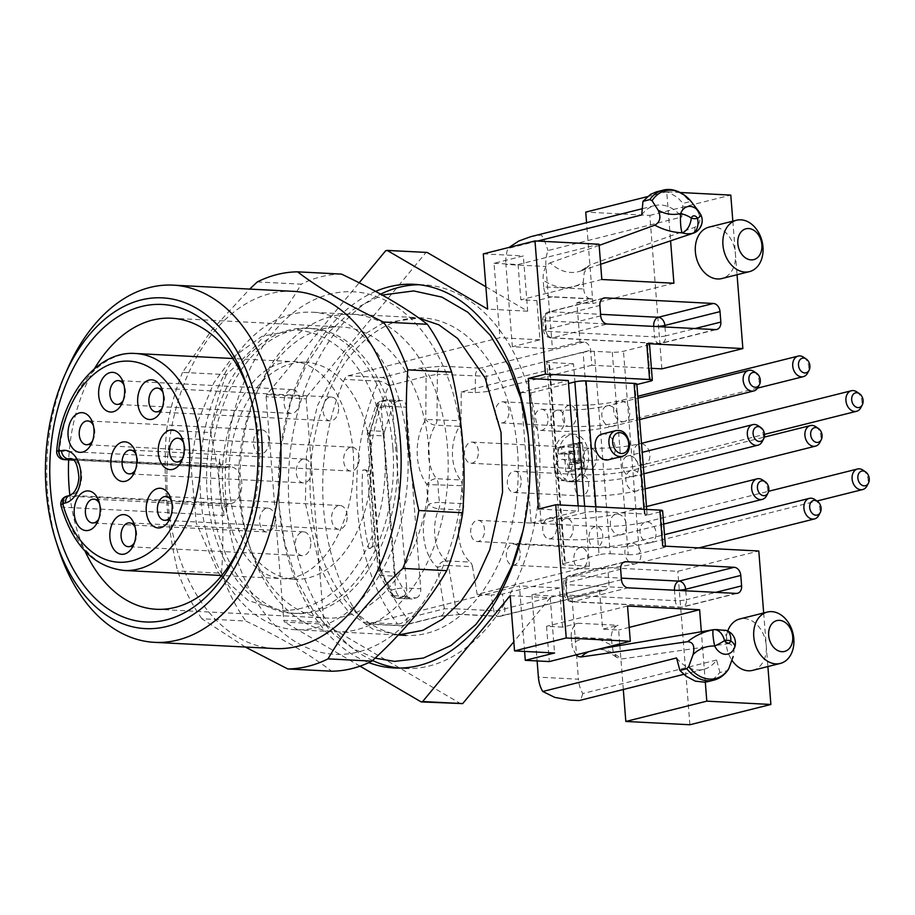 <?xml version="1.0" encoding="UTF-8"?>
<svg xmlns="http://www.w3.org/2000/svg" width="915" height="915" viewBox="0 0 915 915"><rect width="100%" height="100%" fill="white"/><g stroke="black" fill="none" stroke-linecap="round" stroke-linejoin="round"><path stroke-width="0.69" stroke-dasharray="4.58 3.43" d="M578.154 505.904L578.566 511.13L538.523 509.072M485.876 286.761L527.681 311.192L523.334 255.948L494.043 263.291L499.91 337.738L348.123 375.768A7.949 5.193 -87 0 0 344.463 379.37L378.501 381.132A185.471 121.249 -87 0 0 397.625 624.019L363.587 622.257A185.471 121.249 93 0 1 344.463 379.37M510.193 595.676L550.235 597.747L554.582 652.99M550.235 597.747L513.818 641.781M524.592 651.446L519.434 585.886L367.658 623.916L401.696 625.677L439.028 616.321L461.469 614.331L499.51 616.298L603.534 590.232L599.519 590.026L571.955 596.935L578.429 679.216L538.386 677.146M370.678 453.074A108.633 71.015 93 0 1 294.424 579.264A108.633 71.015 93 0 1 229.105 467.108A108.633 71.015 93 0 1 305.633 362.283A108.633 71.015 93 0 1 370.678 453.074M61.053 506.018A7.949 2.688 164.8 0 0 63.901 507.253L224.083 515.522A108.633 71.015 93 0 1 219.646 459.158L56.707 450.923M698.877 211.594A15.2 11.277 -104.1 0 1 700.764 214.67C701.187 216.821 700.33 216.009 698.202 212.246L692.117 202.753L689.864 201.677L683.025 203.393L681.744 217.027L547.948 250.55A26.501 17.316 93 0 0 545.946 266.505L552.431 348.775L512.377 346.716L505.904 264.435L545.946 266.505M698.202 212.246C701.279 219.234 700.169 224.221 694.862 227.229L590.164 264.881L587.75 266.459L584.193 272.864L583.21 282.232A57.862 42.925 -104.1 0 1 543.167 280.162C542.721 271.812 545.043 266.025 550.121 262.822A44.629 33.112 75.9 0 0 580.053 271.195A44.629 33.112 75.9 0 0 590.164 264.881M583.736 288.991A11.918 7.8 -87 0 0 590.884 298.953A11.918 7.8 -87 0 0 592.417 298.805L552.374 296.735A11.918 7.8 93 0 1 550.83 296.895A11.918 7.8 93 0 1 543.693 286.921L583.736 288.991L583.21 282.232M651.411 368.322L591.811 365.245L590.621 350.228A7.949 5.902 75.9 0 0 583.999 342.084L579.996 341.867L576.908 302.693L592.417 298.805M579.996 341.867L552.431 348.775M599.153 245.426L550.121 262.822M537.54 241.057L507.905 248.491A26.501 17.316 -87 0 0 505.904 264.435M552.374 296.735L536.865 300.623L539.953 339.808L512.377 346.716M543.693 286.921L543.167 280.162M530.952 236.619L541.108 235.029C542.972 236.608 545.249 241.777 547.948 250.55M576.908 302.693L592.931 303.517L586.572 222.688M661.888 368.859L649.81 215.402L585.737 212.097M735.431 643.199A13.245 12.89 2.4 0 0 723.525 630.229C725.561 632.711 726.933 637.229 727.654 643.771L621.182 659.029A44.629 33.112 75.9 0 0 594.99 649.719A44.629 33.112 75.9 0 0 588.551 651.743M727.654 643.771L730.056 643.931L733.018 646.402L734.024 650.588L733.578 654.865M728.786 668.659L726.785 670.798L719.945 672.514L713.311 679.205L707.512 681.709M676.562 657.965A37.092 27.519 75.9 0 0 703.589 669.38A37.092 27.519 75.9 0 0 716.605 660.024L719.945 672.514M716.605 660.024L582.821 693.559A26.501 17.316 93 0 1 578.429 679.216M599.519 590.026L602.608 629.2L618.117 625.311A11.918 7.8 -87 0 0 611.289 639.013L613.199 652.086L616.493 657.302L621.182 659.029M576.073 654.865L572.481 647.889L571.772 643.702A57.862 42.925 -104.1 0 1 611.815 645.773M611.289 639.013L571.246 636.943L571.772 643.702M571.246 636.943A11.918 7.8 93 0 1 578.074 623.252L618.117 625.311M571.955 596.935L531.912 594.864L559.477 587.956L562.565 627.13L578.074 623.252M531.912 594.864L537.116 660.939M582.821 693.559L581.059 698.763L579.252 700.535M619.718 643.931L618.632 630.035L602.608 629.2M603.534 590.232A7.949 5.902 75.9 0 0 604.849 590.106A7.949 5.902 75.9 0 0 608.921 582.706L607.732 567.677L677.821 571.303L758.798 551.002M689.899 724.76L677.821 571.303M623.309 689.498L619.844 645.51M608.921 582.706L504.897 608.772A7.949 1.944 -9.6 0 1 493.848 610.763L455.807 608.807L448.476 565.481L472.506 566.728L477.173 594.35L589.443 566.213L573.511 363.781L461.24 391.906L461.011 420.763L425.772 419.47A45.041 29.452 -87 0 0 426.973 484.538A87.44 57.165 -87 0 0 428.529 504.348A45.041 29.452 -87 0 0 437.427 567.483L444.416 608.795A7.949 5.902 -104.1 0 1 440.424 616.172M472.506 566.728A7.949 5.193 -87 0 0 470.184 562.085L446.154 560.838A7.949 5.353 130.9 0 0 437.427 567.483A7.949 1.944 170.4 0 1 448.476 565.481A7.949 5.193 -87 0 0 446.154 560.838A37.092 24.247 93 0 1 438.834 508.843A7.949 5.193 -87 0 0 439.6 502.472A7.949 1.853 171 0 0 428.529 504.348A7.949 2.997 -156.4 0 0 438.834 508.843L462.864 510.09A37.092 24.247 -87 0 0 470.184 562.085M462.864 510.09A7.949 5.193 -87 0 0 463.631 503.707L439.6 502.472A79.491 51.961 93 0 1 438.182 484.458A7.949 5.193 -87 0 0 436.466 478.705A7.949 4.781 142.5 0 0 426.973 484.538L462.212 485.705A79.491 51.961 -87 0 0 463.631 503.707M462.212 485.705A7.949 5.193 -87 0 0 460.485 479.952L436.466 478.705A37.092 24.247 93 0 1 435.471 425.132A7.949 5.193 -87 0 0 436.993 419.528L437.347 374.281L486.608 376.294L590.621 350.228M369.569 474.393L374.91 542.309L372.908 542.206L367.567 474.29L369.569 474.393A5.296 3.466 -87 0 0 368.505 471.259A177.521 116.056 93 0 1 388.784 385.673L426.115 376.317L425.772 419.47A7.949 3.889 -148 0 0 435.471 425.132L459.502 426.367A37.092 24.247 -87 0 0 460.485 479.952M459.502 426.367A7.949 5.193 -87 0 0 461.011 420.763M508.969 410.629A10.603 6.931 -87 0 0 502.621 401.776A10.603 6.931 -87 0 0 495.164 412.002A10.603 6.931 -87 0 0 501.534 422.936A10.603 6.931 -87 0 0 508.969 410.629M547.982 418.109A10.603 6.931 -87 0 0 541.634 409.245A10.603 6.931 -87 0 0 534.177 419.482A10.603 6.931 -87 0 0 540.548 430.416A10.603 6.931 -87 0 0 547.982 418.109M478.351 450.946A10.603 6.931 -87 0 0 472.003 442.094A10.603 6.931 -87 0 0 464.534 452.319A10.603 6.931 -87 0 0 470.905 463.253A10.603 6.931 -87 0 0 478.351 450.946M521.161 480.112A10.603 6.931 -87 0 0 514.813 471.248A10.603 6.931 -87 0 0 507.356 481.484A10.603 6.931 -87 0 0 513.727 492.419A10.603 6.931 -87 0 0 521.161 480.112M568.547 468.24A10.603 6.931 -87 0 0 562.199 459.376A10.603 6.931 -87 0 0 554.742 469.601A10.603 6.931 -87 0 0 561.112 480.547A10.603 6.931 -87 0 0 568.547 468.24M470.722 532.644A10.603 6.931 93 0 1 478.156 520.338A10.603 6.931 93 0 1 484.527 531.272A10.603 6.931 93 0 1 477.07 541.508A10.603 6.931 93 0 1 470.722 532.644M556.514 526.537A10.603 6.931 -87 0 0 550.167 517.673A10.603 6.931 -87 0 0 542.709 527.898A10.603 6.931 -87 0 0 549.08 538.844A10.603 6.931 -87 0 0 556.514 526.537M520.166 552.9A10.603 6.931 -87 0 0 513.818 544.036A10.603 6.931 -87 0 0 506.361 554.261A10.603 6.931 -87 0 0 512.732 565.207A10.603 6.931 -87 0 0 520.166 552.9M591.811 365.245L486.483 391.643L486.608 376.294A7.949 5.902 75.9 0 0 479.975 368.15L441.934 366.183L419.493 368.173L382.161 377.529L348.123 375.768M539.953 339.808L499.91 337.738M583.999 342.084L479.975 368.15A7.949 5.193 93 0 0 475.388 376.248L475.262 392.638L461.24 391.906M475.262 392.638L486.483 391.643M649.513 344.28A7.949 1.178 -4.5 0 1 647.591 345.207L623.47 351.257A7.949 1.178 -4.5 0 1 612.295 352.241L594.281 351.314A7.949 1.178 175.5 0 0 583.107 352.298L599.039 554.73A7.949 1.178 -4.5 0 1 610.213 553.747L594.281 351.314M589.443 566.213L565.413 564.978A7.949 1.178 -4.5 0 1 562.656 564.303A7.949 1.178 -4.5 0 1 564.578 563.365L548.645 360.933L583.107 352.298M548.645 360.933A7.949 1.178 175.5 0 0 546.724 361.871A7.949 1.178 175.5 0 0 549.48 362.534L565.413 564.978M573.511 363.781L549.48 362.534M559.477 587.956L519.434 585.886M498.961 616.401A7.949 7.949 0 0 0 500.825 616.172A7.949 5.902 -104.1 0 0 504.897 608.772L502.415 594.075L607.732 567.677M502.415 594.075L491.195 595.07L493.848 610.763A7.949 5.193 -87 0 0 498.481 616.401L460.439 614.434A7.949 5.193 -87 0 0 461.469 614.331M477.173 594.35L491.195 595.07M564.578 563.365L599.039 554.73M612.295 352.241L628.228 554.684L610.213 553.747M628.228 554.684A7.949 1.178 175.5 0 0 639.402 553.689L623.47 351.257M636.829 384.083A7.949 1.178 -4.5 0 1 634.918 385.009L645.189 515.614L660.699 511.737L663.524 547.65L639.402 553.689M663.524 547.65A7.949 1.178 175.5 0 0 665.445 546.712A7.949 1.178 175.5 0 0 662.689 546.038M732.835 221.156L737.055 274.729M680.188 192.493L666.715 191.795L670.581 240.828M708.953 227.149A26.501 19.661 -104.1 0 1 735.42 253.878A26.501 19.661 -104.1 0 1 721.832 278.549M634.918 385.009L636.863 384.529M647.351 196.656L666.715 191.795M649.81 215.402L730.788 195.112M494.043 263.291L518.073 264.526L520.852 299.8L536.865 300.623M763.682 612.97L767.891 666.543M705.305 682.144L701.348 631.739M752.668 670.363A26.501 19.661 75.9 0 0 766.255 645.693A26.501 19.661 75.9 0 0 739.789 618.963M727.745 631.03A26.501 19.661 75.9 0 0 732 660.356M562.565 627.13L546.541 626.306L549.32 661.568M629.211 627.381L618.632 630.035M627.53 606.016L546.541 626.306M601.83 279.498L520.852 299.8M673.909 283.227L592.931 303.517M518.073 264.526L599.062 244.236M483.292 253.878L523.334 255.948M527.681 311.192L487.638 309.121M520.898 392.409L530.906 392.924L541.188 523.529L531.18 523.014L520.898 392.409L568.284 380.526M530.906 392.924L568.524 383.499M266.711 394.582L266.116 396.733L306.159 398.803L306.754 396.653L266.711 394.582L359.172 282.781M266.116 396.733L283.719 620.336L284.611 622.108L324.665 624.179L323.761 622.406L283.719 620.336M360.007 666.166L284.611 622.108M375.562 291.382A192.093 125.584 -87 0 0 279.224 507.459A192.093 125.584 -87 0 0 368.825 662.62M662.62 510.799A7.949 1.178 -4.5 0 1 660.699 511.737M645.189 515.614A7.949 1.178 175.5 0 0 647.111 514.688A7.949 1.178 175.5 0 0 644.354 514.013L596.306 511.531A7.949 1.178 175.5 0 0 585.131 512.514L584.639 506.247M541.188 523.529L585.131 512.514M531.18 523.014L578.566 511.13M574.826 481.553A23.847 15.589 93 0 1 571.749 481.862A23.847 15.589 93 0 1 557.407 457.248A23.847 15.589 93 0 1 574.208 434.236A23.847 15.589 93 0 1 588.585 456.505A23.847 15.589 93 0 1 574.826 481.553M608.395 459.799A13.245 9.825 75.9 0 0 615.189 447.469A13.245 9.825 75.9 0 0 601.956 434.099M384.609 431.434L392.524 406.363L378.513 405.631L370.586 430.702L384.609 431.434A7.949 5.193 -87 0 0 384.106 435.906L370.095 435.185L380.812 571.44L394.834 572.161L384.106 435.906M394.834 572.161A7.949 5.193 -87 0 0 396.001 576.221L381.99 575.501A7.949 4.198 -29.6 0 1 379.073 574.071A7.949 4.198 -29.6 0 1 379.977 569.839L369.26 433.573A7.949 2.219 -162.5 0 1 367.681 431.491A7.949 2.219 -162.5 0 1 370.586 430.702A7.949 5.193 -87 0 0 370.095 435.185A7.949 1.178 175.5 0 1 367.338 434.511A7.949 1.178 175.5 0 1 369.26 433.573L377.174 408.502A7.949 2.219 -162.5 0 1 375.596 406.42A7.949 2.219 -162.5 0 1 378.513 405.631A7.949 5.193 -87 0 1 382.562 400.976L396.572 401.708L400.667 400.678L386.645 399.958L382.562 400.976A7.949 5.902 -104.1 0 0 381.246 401.102A7.949 7.949 0 0 0 375.596 406.42L367.681 431.491A7.949 7.949 0 0 0 367.338 434.511L378.067 570.766A7.949 1.178 175.5 0 0 380.812 571.44A7.949 5.193 -87 0 0 381.99 575.501L393.473 595.711A7.949 4.198 -29.6 0 1 390.556 594.281A7.949 4.198 -29.6 0 1 391.46 590.049L379.977 569.839A7.949 1.178 175.5 0 0 378.067 570.766A7.949 7.949 0 0 0 379.073 574.071L390.556 594.281A7.949 7.949 0 0 0 397.053 598.296A7.949 5.193 -87 0 0 398.082 598.193L402.165 597.163L416.188 597.895L412.105 598.913L398.082 598.193A7.949 5.902 -104.1 0 1 391.46 590.049L395.543 589.02L381.258 407.484A7.949 5.902 -104.1 0 1 385.329 400.084A7.949 5.902 -104.1 0 1 386.645 399.958A7.949 5.193 -87 0 1 387.674 399.855A7.949 7.949 0 0 0 385.329 400.084L381.246 401.102A7.949 5.902 -104.1 0 0 377.174 408.502L381.258 407.484A7.949 1.178 175.5 0 1 392.432 406.5L406.454 407.221L420.74 588.757L406.718 588.036L392.432 406.5A7.949 5.193 -87 0 0 387.674 399.855L401.685 400.576A7.949 5.193 -87 0 0 400.667 400.678M407.484 596.431A7.949 5.193 -87 0 0 411.075 599.016L397.053 598.296A7.949 5.193 -87 0 1 393.473 595.711L407.484 596.431L396.001 576.221M411.075 599.016A7.949 5.193 -87 0 0 412.105 598.913M416.188 597.895A7.949 5.193 -87 0 0 420.74 588.757M406.454 407.221A7.949 5.193 -87 0 0 401.685 400.576M396.572 401.708A7.949 5.193 -87 0 0 392.524 406.363M372.908 542.206A5.296 3.466 93 0 1 369.877 548.291L374.384 545.843A5.296 3.466 -87 0 0 374.91 542.309M694.862 227.229C695 231.381 694.142 233.428 692.3 233.394M641.701 214.956A37.092 27.519 -104.1 0 1 654.717 205.601A37.092 27.519 -104.1 0 1 681.744 217.027M656.558 191.83L659.372 191.315L668.762 192.379L677.558 197.468L683.025 203.393M162.23 407.941A11.918 7.8 -87 0 0 163.076 406.329A11.918 7.8 -87 0 0 164.414 398.036A11.918 7.8 -87 0 0 163.694 394.331A11.918 7.8 -87 0 0 163.019 392.638M338.607 407.038A11.918 7.8 -87 0 0 331.47 397.076A11.918 7.8 -87 0 0 323.075 408.57A11.918 7.8 -87 0 0 330.246 420.889A11.918 7.8 -87 0 0 338.607 407.038M98.751 519.022A11.918 7.8 -87 0 0 99.598 517.41A11.918 7.8 -87 0 0 100.936 509.129A11.918 7.8 -87 0 0 100.215 505.423A11.918 7.8 -87 0 0 99.541 503.719M275.129 518.119A11.918 7.8 -87 0 0 267.992 508.157A11.918 7.8 -87 0 0 259.597 519.663A11.918 7.8 -87 0 0 266.757 531.97A11.918 7.8 -87 0 0 275.129 518.119M123.216 400.461A11.918 7.8 -87 0 0 124.063 398.849A11.918 7.8 -87 0 0 125.401 390.556A11.918 7.8 -87 0 0 124.68 386.851A11.918 7.8 -87 0 0 124.005 385.158M299.594 399.558A11.918 7.8 -87 0 0 292.457 389.596A11.918 7.8 -87 0 0 284.062 401.102A11.918 7.8 -87 0 0 291.233 413.408A11.918 7.8 -87 0 0 299.594 399.558M170.762 516.369A11.918 7.8 -87 0 0 171.608 514.756A11.918 7.8 -87 0 0 172.946 506.464A11.918 7.8 -87 0 0 172.226 502.758A11.918 7.8 -87 0 0 171.551 501.065M347.14 515.465A11.918 7.8 -87 0 0 340.003 505.492A11.918 7.8 -87 0 0 331.607 516.998A11.918 7.8 -87 0 0 338.779 529.316A11.918 7.8 -87 0 0 347.14 515.465M182.794 458.072A11.918 7.8 -87 0 0 183.641 456.459A11.918 7.8 -87 0 0 184.979 448.167A11.918 7.8 -87 0 0 184.258 444.461A11.918 7.8 -87 0 0 183.583 442.769M359.172 457.168A11.918 7.8 -87 0 0 352.035 447.195A11.918 7.8 -87 0 0 343.64 458.701A11.918 7.8 -87 0 0 350.811 471.019A11.918 7.8 -87 0 0 359.172 457.168M134.413 542.732A11.918 7.8 -87 0 0 135.26 541.12A11.918 7.8 -87 0 0 136.598 532.827A11.918 7.8 -87 0 0 135.877 529.122A11.918 7.8 -87 0 0 135.203 527.429M310.791 541.829A11.918 7.8 -87 0 0 303.654 531.855A11.918 7.8 -87 0 0 295.259 543.361A11.918 7.8 -87 0 0 302.43 555.679A11.918 7.8 -87 0 0 310.791 541.829M92.587 440.778A11.918 7.8 -87 0 0 93.433 439.166A11.918 7.8 -87 0 0 94.771 430.874A11.918 7.8 -87 0 0 94.062 427.168A11.918 7.8 -87 0 0 93.387 425.475M268.976 439.875A11.918 7.8 -87 0 0 261.827 429.913A11.918 7.8 -87 0 0 253.432 441.419A11.918 7.8 -87 0 0 260.603 453.726A11.918 7.8 -87 0 0 268.976 439.875M135.409 469.944A11.918 7.8 -87 0 0 136.255 468.331A11.918 7.8 -87 0 0 137.593 460.039A11.918 7.8 -87 0 0 136.873 456.333A11.918 7.8 -87 0 0 136.198 454.641M311.786 469.04A11.918 7.8 -87 0 0 304.649 459.078A11.918 7.8 -87 0 0 296.254 470.584A11.918 7.8 -87 0 0 303.425 482.891A11.918 7.8 -87 0 0 311.786 469.04M224.083 515.522A7.949 5.193 93 0 1 228.292 504.371L231.152 503.65A18.552 12.124 -87 0 0 241.857 484.161A18.552 12.124 -87 0 0 230.672 466.844A18.552 12.124 -87 0 0 228.27 467.085L225.41 467.805A7.949 5.193 93 0 1 224.392 467.908A7.949 5.193 93 0 1 219.646 459.158M64.21 459.627A7.949 5.193 93 0 1 59.452 452.994A7.949 5.193 93 0 1 59.464 450.878A108.633 71.015 93 0 1 135.443 353.499M460.382 614.434A7.949 5.193 -87 0 1 455.807 608.807L444.416 608.795L407.084 618.151A7.949 4.804 -37.9 0 1 397.625 624.019A7.949 5.193 -87 0 0 400.667 625.78A7.949 5.193 -87 0 0 401.696 625.677A7.949 5.902 -104.1 0 0 403.012 625.551L440.344 616.195A7.949 5.902 -104.1 0 1 439.028 616.321M419.493 368.173A7.949 5.902 75.9 0 1 426.115 376.317L437.347 374.281A7.949 5.193 93 0 1 441.934 366.183M578.532 461.72L574.403 462.75L573.499 451.255L562.119 454.115L561.627 447.835L577.136 443.958L578.532 461.72L574.529 461.515L570.4 462.544L574.403 462.75M570.4 462.544L569.496 451.049L558.116 453.897L557.624 447.629L573.133 443.752L577.136 443.958M573.133 443.752L574.529 461.515M557.624 447.629L561.627 447.835M558.116 453.897L562.119 454.115M569.496 451.049L573.499 451.255M578.177 443.695L582.306 442.654L584.319 468.263L569.851 471.888L568.455 454.126L572.584 453.085L573.488 464.58L579.698 463.024L578.177 443.695L574.163 443.489L578.303 442.448L582.306 442.654M578.303 442.448L580.316 468.045L565.847 471.683L564.441 453.92L568.581 452.879L569.485 464.374L575.684 462.818L579.698 463.024M575.684 462.818L574.163 443.489M569.485 464.374L573.488 464.58M568.581 452.879L572.584 453.085M564.441 453.92L568.455 454.126M565.847 471.683L569.851 471.888M580.316 468.045L584.319 468.263M570.823 481.347A23.847 15.589 93 0 1 567.746 481.656A23.847 15.589 93 0 1 553.403 457.043A23.847 15.589 93 0 1 570.205 434.03A23.847 15.589 93 0 1 584.582 456.299A23.847 15.589 93 0 1 570.823 481.347M363.587 622.257A7.949 5.193 -87 0 0 366.629 624.019A7.949 5.193 -87 0 0 367.658 623.916M362.683 470.184L364.708 469.978L362.683 470.184A183.446 119.934 93 0 0 368.859 548.554L370.872 548.348M388.784 385.673A7.949 3.031 23.9 0 0 378.501 381.132A7.949 5.193 -87 0 1 382.161 377.529A7.949 5.902 75.9 0 1 388.784 385.673M368.505 471.259L365.748 469.933M369.877 548.291L368.859 548.554M363.713 469.933A5.296 3.466 93 0 1 364.387 469.864A5.296 3.466 93 0 1 367.567 474.29M517.547 450.763A158.97 103.933 -87 0 0 422.364 317.905A158.97 103.933 -87 0 0 310.368 471.305A158.97 103.933 -87 0 0 405.963 635.433A158.97 103.933 -87 0 0 517.547 450.763M407.415 445.067A158.97 103.933 93 0 1 295.842 629.749A158.97 103.933 93 0 1 200.248 465.621A158.97 103.933 93 0 1 312.232 312.221A158.97 103.933 93 0 1 407.415 445.067M392.844 447.515A142.717 93.307 -87 0 0 307.394 328.245A142.717 93.307 -87 0 0 206.847 465.964A142.717 93.307 -87 0 0 292.674 613.302A142.717 93.307 -87 0 0 392.844 447.515M461.206 703.978L324.665 624.179M306.159 398.803L323.761 622.406M385.65 250.767L427.191 252.46M306.754 396.653L425.692 252.837M372.599 660.516A192.093 125.584 93 0 1 289.243 507.974A192.093 125.584 93 0 1 380.617 294.161M419.059 284.725A192.093 125.584 93 0 1 424.068 284.828A192.093 125.584 93 0 1 539.576 483.143A192.093 125.584 93 0 1 404.258 668.51A192.093 125.584 93 0 1 399.26 668.099M396.847 447.721A142.717 93.307 93 0 1 296.677 613.508A142.717 93.307 93 0 1 210.862 466.17A142.717 93.307 93 0 1 311.397 328.451A142.717 93.307 93 0 1 396.847 447.721M803.622 357.25A10.603 7.869 -104.1 0 1 808.746 366.789A10.603 7.869 -104.1 0 1 807.59 373.068M754.052 371.559A10.603 7.869 -104.1 0 1 759.164 381.098A10.603 7.869 -104.1 0 1 758.009 387.377M856.84 391.894A10.603 7.869 -104.1 0 1 861.953 401.445A10.603 7.869 -104.1 0 1 860.809 407.713M815.825 426.733A10.603 7.869 -104.1 0 1 820.938 436.272A10.603 7.869 -104.1 0 1 819.783 442.551M758.238 425.784A10.603 7.869 -104.1 0 1 763.362 435.334A10.603 7.869 -104.1 0 1 762.206 441.602M814.819 499.521A10.603 7.869 -104.1 0 1 819.943 509.06A10.603 7.869 -104.1 0 1 818.788 515.328M762.584 479.986A10.603 7.869 -104.1 0 1 767.696 489.525A10.603 7.869 -104.1 0 1 766.541 495.804M862.994 470.138A10.603 7.869 -104.1 0 1 868.118 479.689A10.603 7.869 -104.1 0 1 866.962 485.957M257.321 281.923L301.207 284.188C283.684 314.703 258.739 344.863 226.382 374.658L182.508 372.394L211.365 330.544L249.681 289.094M341.467 274.1A198.715 129.919 -87 0 0 301.207 284.188M245.311 647.031L201.895 618.757L245.78 621.022C281.786 638.132 310.414 654.854 331.665 671.221M201.895 618.757A198.715 129.919 93 0 1 177.602 570.949C166.576 523.632 162.881 476.738 166.53 430.29L210.416 432.555C221.441 479.757 225.136 526.651 221.487 573.225L177.602 570.949M221.487 573.225A198.715 129.919 -87 0 0 245.78 621.022M226.382 374.658A198.715 129.919 -87 0 0 210.416 432.555M166.53 430.29A198.715 129.919 93 0 1 182.508 372.394M240.702 498.961A158.97 103.933 -87 0 0 250.275 548.36A158.97 103.933 -87 0 0 404.636 597.975A158.97 103.933 -87 0 0 417.183 355.02A158.97 103.933 -87 0 0 258.533 388.475A158.97 103.933 -87 0 0 240.702 498.961M226.051 502.632A181.49 118.653 93 0 1 308.687 302.533A181.49 118.653 93 0 1 449.185 381.2A181.49 118.653 93 0 1 379.473 643.565A181.49 118.653 93 0 1 226.051 502.632M58.354 548.474A178.848 116.926 93 0 1 67.641 368.596M293.235 291.336A178.848 116.926 -87 0 0 186.157 378.558A178.848 116.926 -87 0 0 180.438 560.449A178.848 116.926 -87 0 0 274.786 648.552M239.307 496.285A145.725 95.274 93 0 1 255.651 395.006A145.725 95.274 93 0 1 341.581 326.998A145.725 95.274 93 0 1 429.215 477.447A145.725 95.274 93 0 1 326.552 618.06A145.725 95.274 93 0 1 248.079 541.566A145.725 95.274 93 0 1 239.307 496.285M240.862 544.436A145.725 95.274 -87 0 0 242.292 541.268A145.725 95.274 -87 0 0 258.648 439.989A145.725 95.274 -87 0 0 249.864 394.708A145.725 95.274 -87 0 0 248.766 391.403M94.462 368.688A145.725 95.274 -87 0 0 68.682 459.868M69.883 495.45A145.725 95.274 -87 0 0 85.038 551.139M124.234 570.468A108.633 71.015 93 0 1 63.901 507.253A7.949 5.193 93 0 1 63.558 505.229A7.949 5.193 93 0 1 68.11 496.102L70.97 495.381A18.552 12.124 -87 0 0 81.675 475.892A18.552 12.124 -87 0 0 70.489 458.575L230.672 466.844M647.591 345.207L650.428 381.132M595.928 506.83L596.306 511.531M644.354 514.013L643.988 509.312M366.629 624.019L400.667 625.78A7.949 7.949 0 0 0 403.012 625.551A7.949 5.902 -104.1 0 0 407.084 618.151A177.521 116.056 93 0 1 374.384 545.843M615.749 430.645A13.245 9.825 -104.1 0 1 628.971 444.015A13.245 9.825 -104.1 0 1 622.189 456.345M714.089 629.589A35.182 26.1 -104.1 0 1 723.525 630.229A13.245 8.132 -73.4 0 1 725.972 630.355M726.785 670.798A37.092 27.519 -104.1 0 1 713.769 680.154M662.837 190.251A37.092 27.519 -104.1 0 1 689.864 201.677M228.27 467.085L72.056 459.021M231.152 503.65L70.97 495.381A7.949 5.902 75.9 0 0 69.654 495.507M228.292 504.371L68.11 496.102A7.949 5.902 75.9 0 0 66.795 496.227M73.417 459.959L225.41 467.805M685.77 590.804L686.467 599.702L715.782 592.36M623.504 562.348L570.903 575.524L621.342 578.131M621.468 579.687L566.328 593.503L565.504 583.049L620.644 569.233M624.716 561.833L569.587 575.649A7.949 7.949 0 0 0 563.594 583.987A7.949 1.178 175.5 0 0 566.351 584.662A7.949 5.193 -87 0 1 570.903 575.524A7.949 5.902 75.9 0 0 569.587 575.649A7.949 5.902 75.9 0 0 565.504 583.049A7.949 1.178 175.5 0 0 563.594 583.987L564.418 594.441A7.949 7.949 0 0 0 571.932 601.75A7.949 5.193 -87 0 1 567.174 595.105L675.293 600.686L674.469 590.244L566.351 584.662L567.174 595.105A7.949 1.178 -4.5 0 1 564.418 594.441A7.949 1.178 -4.5 0 1 566.328 593.503A7.949 5.902 75.9 0 0 572.95 601.647L628.09 587.83M736.209 593.412L681.08 607.228L572.95 601.647A7.949 5.193 -87 0 1 571.932 601.75L680.051 607.331A7.949 5.193 -87 0 0 681.08 607.228A7.949 5.902 75.9 0 0 682.396 607.102A7.949 5.902 75.9 0 0 686.467 599.702A7.949 1.178 175.5 0 1 675.293 600.686A7.949 5.193 -87 0 0 680.051 607.331A7.949 7.949 0 0 0 682.396 607.102L737.524 593.286M664.999 326.987L665.697 335.885L695.023 328.542M715.45 329.594L660.31 343.411L552.191 337.829L607.331 324.013M600.709 315.858L545.569 329.686L544.745 319.232L599.885 305.416M653.699 326.426A7.949 5.193 93 0 1 653.699 326.403L545.58 320.833L546.404 331.287L654.522 336.869L653.699 326.426A7.949 1.178 175.5 0 0 654.637 326.449M602.733 298.519L550.132 311.706L600.583 314.314M665.697 335.885A7.949 1.178 -4.5 0 1 654.522 336.869A7.949 5.193 93 0 0 659.28 343.514A7.949 7.949 0 0 0 661.625 343.285A7.949 5.902 75.9 0 0 665.697 335.885M603.957 298.016L548.817 311.832A7.949 7.949 0 0 0 542.824 320.17A7.949 1.178 -4.5 0 1 544.745 319.232A7.949 5.902 75.9 0 1 548.817 311.832A7.949 5.902 75.9 0 1 550.132 311.706A7.949 5.193 93 0 0 545.58 320.833A7.949 1.178 -4.5 0 1 542.824 320.17L543.647 330.612A7.949 7.949 0 0 0 551.162 337.932A7.949 5.193 93 0 1 546.404 331.287A7.949 1.178 175.5 0 1 543.647 330.612A7.949 1.178 175.5 0 1 545.569 329.686A7.949 5.902 75.9 0 0 552.191 337.829A7.949 5.193 93 0 1 551.162 337.932L659.28 343.514A7.949 5.193 93 0 0 660.31 343.411A7.949 5.902 75.9 0 0 661.625 343.285L716.765 329.469M674.469 590.221A7.949 5.193 -87 0 0 674.469 590.244A7.949 1.178 -4.5 0 0 675.396 590.278M604.849 590.106L500.825 616.172A7.949 5.902 -104.1 0 1 499.51 616.298M402.165 597.163A7.949 5.193 -87 0 0 406.718 588.036A7.949 1.178 175.5 0 0 395.543 589.02A7.949 5.902 -104.1 0 0 402.165 597.163M622.532 421.689A10.603 7.869 75.9 0 0 624.282 421.529A10.603 7.869 75.9 0 0 629.337 409.337A10.603 7.869 75.9 0 0 619.135 400.964A10.603 7.869 75.9 0 0 613.782 411.578A10.603 7.869 75.9 0 0 621.88 421.621A10.603 7.869 75.9 0 0 622.532 421.689M570.937 426.115A10.603 6.931 93 0 1 569.004 426.424A10.603 6.931 93 0 1 562.634 415.479A10.603 6.931 93 0 1 570.102 405.254A10.603 6.931 93 0 1 576.45 414.118A10.603 6.931 93 0 1 570.937 426.115M610.682 426.539A10.603 7.869 75.9 0 0 612.444 426.379A10.603 7.869 75.9 0 0 617.488 414.186A10.603 7.869 75.9 0 0 607.286 405.814A10.603 7.869 75.9 0 0 601.933 416.428A10.603 7.869 75.9 0 0 610.031 426.47A10.603 7.869 75.9 0 0 610.682 426.539M559.088 430.965A10.603 6.931 93 0 1 557.166 431.274A10.603 6.931 93 0 1 550.796 420.34A10.603 6.931 93 0 1 558.253 410.103A10.603 6.931 93 0 1 564.601 418.967A10.603 6.931 93 0 1 559.088 430.965M642.662 464.626A10.603 7.869 75.9 0 0 644.412 464.465A10.603 7.869 75.9 0 0 649.467 452.273A10.603 7.869 75.9 0 0 639.265 443.901A10.603 7.869 75.9 0 0 633.912 454.515A10.603 7.869 75.9 0 0 642.01 464.557A10.603 7.869 75.9 0 0 642.662 464.626M591.067 469.052A10.603 6.931 93 0 1 589.134 469.361A10.603 6.931 93 0 1 582.764 458.426A10.603 6.931 93 0 1 590.232 448.19A10.603 6.931 93 0 1 596.58 457.054A10.603 6.931 93 0 1 591.067 469.052M634.724 491.172A10.603 7.869 75.9 0 0 636.474 491A10.603 7.869 75.9 0 0 641.529 478.808A10.603 7.869 75.9 0 0 631.327 470.447A10.603 7.869 75.9 0 0 625.974 481.05A10.603 7.869 75.9 0 0 634.072 491.103A10.603 7.869 75.9 0 0 634.724 491.172M583.13 495.598A10.603 6.931 93 0 1 581.197 495.907A10.603 6.931 93 0 1 574.826 484.961A10.603 6.931 93 0 1 582.295 474.736A10.603 6.931 93 0 1 588.642 483.6A10.603 6.931 93 0 1 583.13 495.598M631.247 476.669A10.603 7.869 75.9 0 0 633.008 476.509A10.603 7.869 75.9 0 0 638.052 464.317A10.603 7.869 75.9 0 0 627.85 455.945A10.603 7.869 75.9 0 0 622.497 466.559A10.603 7.869 75.9 0 0 630.595 476.601A10.603 7.869 75.9 0 0 631.247 476.669M579.653 481.096A10.603 6.931 93 0 1 577.731 481.404A10.603 6.931 93 0 1 571.36 470.459A10.603 6.931 93 0 1 578.818 460.234A10.603 6.931 93 0 1 585.165 469.098A10.603 6.931 93 0 1 579.653 481.096M633.729 563.96A10.603 7.869 75.9 0 0 635.479 563.789A10.603 7.869 75.9 0 0 640.534 551.596A10.603 7.869 75.9 0 0 630.332 543.236A10.603 7.869 75.9 0 0 624.979 553.838A10.603 7.869 75.9 0 0 633.077 563.892A10.603 7.869 75.9 0 0 633.729 563.96M582.134 568.387A10.603 6.931 93 0 1 580.202 568.695A10.603 6.931 93 0 1 573.831 557.75A10.603 6.931 93 0 1 581.3 547.525A10.603 6.931 93 0 1 587.647 556.377A10.603 6.931 93 0 1 582.134 568.387M619.226 534.966A10.603 7.869 75.9 0 0 620.976 534.806A10.603 7.869 75.9 0 0 626.032 522.614A10.603 7.869 75.9 0 0 615.818 514.241A10.603 7.869 75.9 0 0 610.465 524.855A10.603 7.869 75.9 0 0 618.574 534.898A10.603 7.869 75.9 0 0 619.226 534.966M567.62 539.393A10.603 6.931 93 0 1 565.699 539.701A10.603 6.931 93 0 1 559.328 528.756A10.603 6.931 93 0 1 566.785 518.531A10.603 6.931 93 0 1 573.133 527.395A10.603 6.931 93 0 1 567.62 539.393M648.827 542.881A10.603 7.869 75.9 0 0 650.576 542.709A10.603 7.869 75.9 0 0 655.632 530.517A10.603 7.869 75.9 0 0 645.418 522.145A10.603 7.869 75.9 0 0 640.065 532.759A10.603 7.869 75.9 0 0 648.163 542.812A10.603 7.869 75.9 0 0 648.827 542.881M597.221 547.296A10.603 6.931 93 0 1 595.299 547.605A10.603 6.931 93 0 1 588.951 538.752A10.603 6.931 93 0 1 596.386 526.445A10.603 6.931 93 0 1 602.768 535.904A10.603 6.931 93 0 1 597.221 547.296M353.156 451.106C349.599 416.462 339.099 390.945 321.68 374.544C307.085 361.688 292.114 358.36 276.776 364.559C258.327 371.799 243.287 390.293 231.678 420.065C222.871 445.571 220.321 472.14 224.061 499.773C229.837 533.422 241.686 556.858 259.597 570.068C274.82 580.968 290.581 581.585 306.891 571.932C325.488 560.529 339.316 538.901 348.375 507.047C353.007 488.827 354.597 470.184 353.156 451.106M221.075 576.267L248.285 600.583L280.779 610.396C305.347 611.071 327.101 600.961 346.03 580.064C374.956 545.306 387.903 501.489 384.849 448.613C381.383 408.708 368.345 377.037 345.744 353.579C330.978 339.019 314.154 331.138 295.259 329.915L261.93 336.32L232.353 357.708M220.435 575.443L218.022 572.138L196.233 522.9L190.88 464.328L198.017 421.06L213.973 382.619L231.644 358.463M295.842 629.749L398.288 635.033L372.885 629.154L348.775 612.009L332.694 591.742L319.598 565.996L305.358 503.181L306.491 453.245L317.425 405.608L345.779 352.824L363.964 334.581L383.408 322.812L418.99 318.1M375.15 658.148L353.19 648.746L333.14 633.74L312.461 609.196L296.151 578.657L284.839 543.487L278.938 505.252L279.876 452.753L290.661 402.131L306.445 364.628L327.65 333.174L353.293 309.499L382.184 295.042M523.06 530.597L529.876 481.553L528.035 434.248M305.633 362.283L232.902 358.531M294.424 579.264L221.693 575.501M600.023 648.861L594.99 649.719C599.096 647.786 606.107 650.188 616.047 656.924M703.589 669.38L683.757 674.355M600.64 264.286L580.053 271.195L587.464 266.723M654.717 205.601L642.284 208.723M331.47 397.076L157.277 388.074M330.246 420.889L156.042 411.887M267.992 508.157L93.799 499.155M266.757 531.97L92.564 522.98M292.457 389.596L118.264 380.594M291.233 413.408L117.028 404.407M340.003 505.492L165.809 496.502M338.779 529.316L164.574 520.315M352.035 447.195L177.842 438.205M350.811 471.019L176.606 462.018M303.654 531.855L129.461 522.865M302.43 555.679L128.226 546.678M261.827 429.913L87.634 420.911M260.603 453.726L86.41 444.724M304.649 459.078L130.456 450.077M303.425 482.891L129.221 473.89M224.392 467.908L73.6 460.119M172.226 502.758L170.911 498.686M171.608 514.756L169.881 518.668M184.258 444.461L182.943 440.39M183.641 456.459L181.913 460.371M163.694 394.331L162.378 390.259M163.076 406.329L161.349 410.24M124.68 386.851L123.365 382.779M124.063 398.849L122.335 402.772M136.873 456.333L135.557 452.262M136.255 468.331L134.528 472.243M135.877 529.122L134.562 525.05M135.26 541.12L133.533 545.031M100.215 505.423L98.9 501.34M99.598 517.41L97.871 521.333M94.062 427.168L92.747 423.096M93.433 439.166L91.706 443.077M590.884 298.953L550.83 296.895M646.699 509.449L647.111 514.688M562.656 564.303L546.724 361.871M567.746 481.656L571.749 481.862M570.205 434.03L574.208 434.236M460.439 614.434L440.344 616.195M364.387 469.864L365.623 469.933M422.364 317.905L312.232 312.221M394.239 667.984L404.258 668.51M414.06 284.313L424.068 284.828M311.397 328.451L307.394 328.245M296.677 613.508L292.674 613.302M501.534 422.936L569.004 426.424C588.448 427.008 606.874 425.384 624.282 421.529L757.574 388.12M502.621 401.776L570.102 405.254C587.636 405.7 603.969 404.27 619.135 400.964L637.789 396.287M540.548 430.416L557.166 431.274C576.599 431.869 595.024 430.233 612.444 426.379L639.631 419.562M541.634 409.245L558.253 410.103C575.787 410.56 592.131 409.119 607.286 405.814L637.938 398.139M470.905 463.253L589.134 469.361C608.578 469.955 627.004 468.32 644.412 464.465L764.494 434.373M472.003 442.094L590.232 448.19C607.766 448.636 624.11 447.206 639.265 443.901L641.495 443.34M513.727 492.419L581.197 495.907C600.64 496.49 619.066 494.855 636.474 491L645.075 488.85M514.813 471.248L582.295 474.736C599.828 475.182 616.172 473.753 631.327 470.447L764.3 437.118M561.112 480.547L577.731 481.404C597.163 481.988 615.589 480.364 633.008 476.509L643.897 473.776M562.199 459.376L578.818 460.234C596.351 460.68 612.695 459.25 627.85 455.945L642.204 452.342M512.732 565.207L580.202 568.695C599.645 569.279 618.071 567.643 635.479 563.789L698.854 547.913M513.818 544.036L581.3 547.525C598.822 547.971 615.166 546.541 630.332 543.236L664.496 534.669M549.08 538.844L565.699 539.701C585.131 540.285 603.557 538.66 620.976 534.806L663.672 524.101M550.167 517.673L566.785 518.531C584.319 518.977 600.663 517.547 615.818 514.241L646.47 506.555M477.07 541.508L595.299 547.605C614.731 548.199 633.157 546.564 650.576 542.709L817.004 500.997M478.156 520.338L596.386 526.445C613.919 526.891 630.263 525.45 645.418 522.145L768.646 491.264M156.362 609.276L326.552 618.06M171.391 318.214L341.581 326.998M249.864 394.708L247.668 387.914M242.292 541.268L239.41 547.799M248.079 541.566L250.275 548.36M255.651 395.006L258.533 388.475"/><path stroke-width="1.37" d="M670.581 240.828L673.909 283.227L601.83 279.498L599.062 244.236L534.989 240.931L545.466 374.144L528.241 378.467L568.284 380.526L578.154 505.904M528.241 378.467L538.523 509.072L555.748 504.748L566.236 637.972L630.309 641.278L627.53 606.016L699.609 609.733L629.211 627.381M630.309 641.278L549.32 661.568L525.29 660.333L524.592 651.446M525.29 660.333L554.582 652.99L514.539 650.92L566.236 637.972M514.539 650.92L510.193 595.676L422.65 701.531L462.693 703.601L421.152 701.908L360.007 666.166M513.818 641.781L462.693 703.601M693.021 233.302L692.3 233.394A35.182 26.1 -104.1 0 1 682.201 232.868C672.433 232.33 663.306 229.757 654.82 225.159L599.153 245.426M654.82 225.159C660.115 222.173 661.236 217.175 658.16 210.175C664.999 214.179 672.502 215.334 680.646 213.63A15.2 11.277 -104.1 0 1 698.877 211.594L691.969 202.558C680.6 188.764 668.51 188.41 662.837 190.251L655.998 191.967M692.117 202.753A35.971 26.684 75.9 0 0 652.063 200.682L658.16 210.175M652.063 200.682L649.822 199.607L642.982 201.323L650.439 194.415L656.558 191.83M537.54 241.057L641.701 214.956L642.982 201.323M509.083 247.416L518.885 240.965L530.952 236.619M586.572 222.688L585.737 212.097L647.351 196.656M737.055 274.729L742.866 348.569L661.888 368.859L651.411 368.322M735.431 643.485L734.791 647.042A13.245 12.89 2.4 0 0 735.431 643.199M693.124 654.465C695 646.23 693.158 641.987 687.611 641.701C695.228 635.605 703.841 631.613 713.437 629.714A35.182 26.1 -104.1 0 1 714.089 629.589L725.972 630.355A13.245 8.132 -73.4 0 1 730.799 640.9A21.949 16.287 75.9 0 0 724.497 640.569A4.758 3.534 75.9 0 0 727.848 643.165A4.758 3.534 75.9 0 0 730.799 640.9A13.245 5.902 -160.7 0 1 734.791 647.042A15.2 11.277 -104.1 0 1 725.343 654.282A15.2 11.277 -104.1 0 1 714.672 646.001C706.391 645.83 699.209 648.644 693.124 654.465L688.732 666.589A35.971 26.684 75.9 0 0 728.786 668.659L733.167 656.535M728.786 668.659L728.317 669.528M687.611 641.701L581.139 656.959L578.566 656.638L576.073 654.865M537.116 660.939L538.386 677.146A26.501 17.316 -87 0 0 542.767 691.488L676.562 657.965L679.902 670.443L686.742 668.728L688.732 666.589M578.863 700.558L570.091 700.101L554.81 697.413L542.767 691.488M767.891 666.543L770.876 704.47L689.899 724.76L625.826 721.455L623.309 689.498M619.844 645.51L619.718 643.931M742.866 348.569L646.756 343.605A7.949 1.178 -4.5 0 1 649.513 344.28L652.338 380.194A7.949 1.178 175.5 0 0 649.581 379.519L646.756 343.605M763.682 612.97L758.798 551.002L662.689 546.038L659.864 510.124A7.949 1.178 -4.5 0 1 662.62 510.799L665.399 546.186M600.583 314.314L658.262 317.288L713.391 303.471L605.273 297.89L602.733 298.519M713.391 303.471A7.949 5.902 -104.1 0 1 720.014 311.615L720.837 322.069A7.949 5.902 -104.1 0 1 716.765 329.469A7.949 5.902 -104.1 0 1 715.45 329.594L607.331 324.013A7.949 5.902 -104.1 0 1 600.709 315.858L599.885 305.416A7.949 5.902 -104.1 0 1 603.957 298.016A7.949 5.902 -104.1 0 1 605.273 297.89M680.188 192.493L730.788 195.112L732.835 221.156M545.466 374.144L649.581 379.519M749.396 271.641L721.832 278.549A26.501 19.661 -104.1 0 1 696.326 257.63A26.501 19.661 -104.1 0 1 708.953 227.149L736.518 220.24A26.501 19.661 -104.1 0 1 762.984 246.97A26.501 19.661 -104.1 0 1 749.396 271.641A26.501 19.661 -104.1 0 1 723.891 250.721A26.501 19.661 -104.1 0 1 736.518 220.24M636.863 384.529L650.428 381.132A7.949 1.178 175.5 0 0 652.338 380.194M770.876 704.47L706.803 701.153L705.305 682.144M625.826 721.455L706.803 701.153M621.342 578.131L679.021 581.116L734.162 567.289L626.032 561.707L623.504 562.348M734.162 567.289A7.949 5.902 -104.1 0 1 740.784 575.443L685.644 589.26L685.77 590.804M715.782 592.36L741.607 585.886L740.784 575.443M741.607 585.886A7.949 5.902 -104.1 0 1 737.524 593.286A7.949 5.902 -104.1 0 1 736.209 593.412L628.09 587.83A7.949 5.902 -104.1 0 1 621.468 579.687L620.644 569.233A7.949 5.902 -104.1 0 1 624.716 561.833A7.949 5.902 -104.1 0 1 626.032 561.707M701.348 631.739L699.609 609.733M555.748 504.748L659.864 510.124M767.353 612.055A26.501 19.661 -104.1 0 1 793.82 638.784A26.501 19.661 -104.1 0 1 780.243 663.455A26.501 19.661 -104.1 0 1 754.726 642.536A26.501 19.661 -104.1 0 1 767.353 612.055L739.789 618.963A26.501 19.661 75.9 0 0 727.745 631.03M732 660.356A26.501 19.661 75.9 0 0 752.668 670.363L780.243 663.455M172.112 504.863A19.867 12.993 93 0 1 169.881 518.668A19.867 12.993 93 0 1 150.049 522.854A19.867 12.993 93 0 1 151.615 492.476A19.867 12.993 93 0 1 170.911 498.686A19.867 12.993 93 0 1 172.112 504.863M184.144 446.566A19.867 12.993 93 0 1 181.913 460.371A19.867 12.993 93 0 1 162.081 464.557A19.867 12.993 93 0 1 163.648 434.179A19.867 12.993 93 0 1 182.943 440.39A19.867 12.993 93 0 1 184.144 446.566M163.579 396.435A19.867 12.993 93 0 1 161.349 410.24A19.867 12.993 93 0 1 141.516 414.426A19.867 12.993 93 0 1 143.083 384.06A19.867 12.993 93 0 1 162.378 390.259A19.867 12.993 93 0 1 163.579 396.435M124.566 388.955A19.867 12.993 93 0 1 122.335 402.772A19.867 12.993 93 0 1 102.503 406.946A19.867 12.993 93 0 1 104.07 376.58A19.867 12.993 93 0 1 123.365 382.779A19.867 12.993 93 0 1 124.566 388.955M136.758 458.438A19.867 12.993 93 0 1 134.528 472.243A19.867 12.993 93 0 1 114.695 476.429A19.867 12.993 93 0 1 116.262 446.062A19.867 12.993 93 0 1 135.557 452.262A19.867 12.993 93 0 1 136.758 458.438M135.763 531.226A19.867 12.993 93 0 1 133.533 545.031A19.867 12.993 93 0 1 113.7 549.217A19.867 12.993 93 0 1 115.267 518.851A19.867 12.993 93 0 1 134.562 525.05A19.867 12.993 93 0 1 135.763 531.226M100.101 507.516A19.867 12.993 93 0 1 97.871 521.333A19.867 12.993 93 0 1 78.038 525.507A19.867 12.993 93 0 1 79.605 495.141A19.867 12.993 93 0 1 98.9 501.34A19.867 12.993 93 0 1 100.101 507.516M93.936 429.272A19.867 12.993 93 0 1 91.706 443.077A19.867 12.993 93 0 1 71.873 447.263A19.867 12.993 93 0 1 73.452 416.897A19.867 12.993 93 0 1 92.747 423.096A19.867 12.993 93 0 1 93.936 429.272M485.876 286.761L427.191 252.46L387.148 250.401L487.638 309.121L483.292 253.878L534.989 240.931M568.524 383.499L574.849 381.91A7.949 1.178 -4.5 0 1 586.023 380.926L595.928 506.83M643.988 509.312L634.084 383.408L586.023 380.926M634.084 383.408A7.949 1.178 -4.5 0 1 636.829 384.083L646.699 509.449M387.148 250.401L385.65 250.767L359.172 282.781M421.152 701.908L422.65 701.531M368.825 662.62A192.093 125.584 -87 0 0 394.239 667.984A192.093 125.584 -87 0 0 529.568 482.628A192.093 125.584 -87 0 0 414.06 284.313A192.093 125.584 -87 0 0 375.562 291.382M615.749 430.645L601.956 434.099A13.245 9.825 75.9 0 0 595.642 449.345A13.245 9.825 75.9 0 0 608.395 459.799L622.189 456.345A13.245 9.825 -104.1 0 1 609.424 445.891A13.245 9.825 -104.1 0 1 615.749 430.645C619.787 430.313 626.226 429.432 629.612 443.706C629.589 450.729 627.107 454.949 622.189 456.345M792.699 636.646A15.898 11.792 75.9 0 0 773.61 622.143A15.898 11.792 75.9 0 0 775.748 649.284A15.898 11.792 75.9 0 0 792.699 636.646M761.863 244.831A15.898 11.792 75.9 0 0 742.774 230.328A15.898 11.792 75.9 0 0 744.913 257.47A15.898 11.792 75.9 0 0 761.863 244.831M707.512 681.709L704.779 682.201L695.32 681.16L686.01 676.196L679.902 670.443M163.019 392.638A11.918 7.8 -87 0 0 157.277 388.074A11.918 7.8 -87 0 0 148.882 399.581A11.918 7.8 -87 0 0 156.042 411.887A11.918 7.8 -87 0 0 162.23 407.941M99.541 503.719A11.918 7.8 -87 0 0 93.799 499.155A11.918 7.8 -87 0 0 85.392 510.662A11.918 7.8 -87 0 0 92.564 522.98A11.918 7.8 -87 0 0 98.751 519.022M124.005 385.158A11.918 7.8 -87 0 0 118.264 380.594A11.918 7.8 -87 0 0 109.869 392.1A11.918 7.8 -87 0 0 117.028 404.407A11.918 7.8 -87 0 0 123.216 400.461M171.551 501.065A11.918 7.8 -87 0 0 165.809 496.502A11.918 7.8 -87 0 0 157.414 508.008A11.918 7.8 -87 0 0 164.574 520.315A11.918 7.8 -87 0 0 170.762 516.369M183.583 442.769A11.918 7.8 -87 0 0 177.842 438.205A11.918 7.8 -87 0 0 169.435 449.711A11.918 7.8 -87 0 0 176.606 462.018A11.918 7.8 -87 0 0 182.794 458.072M135.203 527.429A11.918 7.8 -87 0 0 129.461 522.865A11.918 7.8 -87 0 0 121.066 534.371A11.918 7.8 -87 0 0 128.226 546.678A11.918 7.8 -87 0 0 134.413 542.732M93.387 425.475A11.918 7.8 -87 0 0 87.634 420.911A11.918 7.8 -87 0 0 79.239 432.418A11.918 7.8 -87 0 0 86.41 444.724A11.918 7.8 -87 0 0 92.587 440.778M136.198 454.641A11.918 7.8 -87 0 0 130.456 450.077A11.918 7.8 -87 0 0 122.061 461.583A11.918 7.8 -87 0 0 129.221 473.89A11.918 7.8 -87 0 0 135.409 469.944M56.707 450.923L61.477 450.672A26.501 17.316 93 0 1 80.76 472.472A26.501 17.316 93 0 1 65.583 502.907L62.723 503.627A7.949 2.688 164.8 0 0 61.053 506.018C72.903 545.557 93.959 567.037 124.234 570.468A108.633 71.015 93 0 0 200.488 444.278A108.633 71.015 93 0 0 135.443 353.499C97.162 350.376 61.191 395.898 56.707 450.923A7.949 7.949 0 0 0 64.21 459.627A7.949 5.193 93 0 0 65.228 459.536L73.417 459.959M714.672 646.001A13.245 1.841 -100.5 0 1 713.437 629.714A13.245 8.876 78.4 0 1 724.497 640.569A13.245 2.448 -26.1 0 1 714.672 646.001M701.519 224.758A13.245 13.245 0 0 0 700.833 214.773A13.245 2.448 -26.1 0 1 697.55 218.445A4.758 3.534 75.9 0 0 694.211 215.849A4.758 3.534 75.9 0 0 691.26 218.113A21.949 16.287 75.9 0 0 697.55 218.445A13.245 8.876 -101.6 0 1 692.3 233.394A13.245 13.21 18.3 0 0 700.924 214.991M682.201 232.868A13.245 2.173 -91.1 0 1 680.646 213.63A13.245 5.902 -160.7 0 1 691.26 218.113A13.245 8.132 106.6 0 1 682.201 232.868M380.617 294.161A192.093 125.584 93 0 1 419.059 284.725M399.26 668.099A192.093 125.584 93 0 1 372.599 660.516M809.878 365.806A7.537 5.593 75.9 0 0 806.241 359.023A7.537 5.593 75.9 0 0 798.978 361.494A7.537 5.593 75.9 0 0 801.483 371.513A7.537 5.593 75.9 0 0 809.054 370.278A7.537 5.593 75.9 0 0 809.878 365.806M809.054 370.278L807.59 373.068A10.603 7.869 -104.1 0 1 803.313 376.66A10.603 7.869 -104.1 0 1 801.563 376.831A10.603 7.869 -104.1 0 1 792.87 367.132A10.603 7.869 -104.1 0 1 798.155 356.095A10.603 7.869 -104.1 0 1 803.622 357.25L806.241 359.023M760.296 380.114A7.537 5.593 75.9 0 0 756.659 373.331A7.537 5.593 75.9 0 0 749.396 375.802A7.537 5.593 75.9 0 0 751.901 385.821A7.537 5.593 75.9 0 0 759.484 384.586A7.537 5.593 75.9 0 0 760.296 380.114M759.484 384.586L758.009 387.377A10.603 7.869 -104.1 0 1 753.731 390.968A10.603 7.869 -104.1 0 1 751.981 391.14A10.603 7.869 -104.1 0 1 743.289 381.441A10.603 7.869 -104.1 0 1 748.584 370.403A10.603 7.869 -104.1 0 1 754.052 371.559L756.659 373.331M863.097 400.461A7.537 5.593 75.9 0 0 859.448 393.667A7.537 5.593 75.9 0 0 852.185 396.149A7.537 5.593 75.9 0 0 854.702 406.168A7.537 5.593 75.9 0 0 862.273 404.922A7.537 5.593 75.9 0 0 863.097 400.461M862.273 404.922L860.809 407.713A10.603 7.869 -104.1 0 1 856.52 411.304A10.603 7.869 -104.1 0 1 854.77 411.476A10.603 7.869 -104.1 0 1 846.078 401.776A10.603 7.869 -104.1 0 1 851.373 390.751A10.603 7.869 -104.1 0 1 856.84 391.894L859.448 393.667M822.07 435.288A7.537 5.593 75.9 0 0 818.433 428.506A7.537 5.593 75.9 0 0 811.17 430.976A7.537 5.593 75.9 0 0 813.675 440.996A7.537 5.593 75.9 0 0 821.247 439.749A7.537 5.593 75.9 0 0 822.07 435.288M821.247 439.749L819.783 442.551A10.603 7.869 -104.1 0 1 815.505 446.143A10.603 7.869 -104.1 0 1 813.755 446.314A10.603 7.869 -104.1 0 1 805.063 436.615A10.603 7.869 -104.1 0 1 810.347 425.578A10.603 7.869 -104.1 0 1 815.825 426.733L818.433 428.506M764.494 434.351A7.537 5.593 75.9 0 0 760.857 427.557A7.537 5.593 75.9 0 0 753.594 430.039A7.537 5.593 75.9 0 0 756.099 440.058A7.537 5.593 75.9 0 0 763.67 438.811A7.537 5.593 75.9 0 0 764.494 434.351M763.67 438.811L762.206 441.602A10.603 7.869 -104.1 0 1 757.929 445.193A10.603 7.869 -104.1 0 1 756.179 445.365A10.603 7.869 -104.1 0 1 747.486 435.677A10.603 7.869 -104.1 0 1 752.77 424.64A10.603 7.869 -104.1 0 1 758.238 425.784L760.857 427.557M821.075 508.077A7.537 5.593 75.9 0 0 817.438 501.294A7.537 5.593 75.9 0 0 810.164 503.765A7.537 5.593 75.9 0 0 812.68 513.784A7.537 5.593 75.9 0 0 820.252 512.537A7.537 5.593 75.9 0 0 821.075 508.077M820.252 512.537L818.788 515.328A10.603 7.869 -104.1 0 1 814.51 518.931A10.603 7.869 -104.1 0 1 812.749 519.091A10.603 7.869 -104.1 0 1 804.068 509.403A10.603 7.869 -104.1 0 1 809.352 498.366A10.603 7.869 -104.1 0 1 814.819 499.521L817.438 501.294M768.829 488.541A7.537 5.593 75.9 0 0 765.192 481.759A7.537 5.593 75.9 0 0 757.929 484.229A7.537 5.593 75.9 0 0 760.434 494.249A7.537 5.593 75.9 0 0 768.017 493.002A7.537 5.593 75.9 0 0 768.829 488.541M768.017 493.002L766.541 495.804A10.603 7.869 -104.1 0 1 762.264 499.396A10.603 7.869 -104.1 0 1 760.514 499.567A10.603 7.869 -104.1 0 1 751.821 489.868A10.603 7.869 -104.1 0 1 757.117 478.831A10.603 7.869 -104.1 0 1 762.584 479.986L765.192 481.759M869.25 478.705A7.537 5.593 75.9 0 0 865.613 471.911A7.537 5.593 75.9 0 0 858.35 474.393A7.537 5.593 75.9 0 0 860.855 484.412A7.537 5.593 75.9 0 0 868.427 483.166A7.537 5.593 75.9 0 0 869.25 478.705M868.427 483.166L866.962 485.957A10.603 7.869 -104.1 0 1 862.685 489.548A10.603 7.869 -104.1 0 1 860.924 489.719A10.603 7.869 -104.1 0 1 852.242 480.032A10.603 7.869 -104.1 0 1 857.527 468.995A10.603 7.869 -104.1 0 1 862.994 470.138L865.613 471.911M249.681 289.094L257.321 281.923A198.715 129.919 93 0 1 297.581 271.835C318.797 288.168 347.425 304.901 383.476 322.034L427.362 324.299C406.146 307.955 377.518 291.222 341.467 274.1L297.581 271.835M383.476 322.034A198.715 129.919 93 0 1 407.758 369.832C404.11 416.291 407.804 463.173 418.83 510.501L462.716 512.766C466.364 466.204 462.67 419.31 451.644 372.108L407.758 369.832M451.644 372.108A198.715 129.919 -87 0 0 427.362 324.299M418.83 510.501A198.715 129.919 93 0 1 402.863 568.398C370.552 598.147 345.607 628.308 328.039 658.869L371.925 661.133C404.247 631.384 429.181 601.224 446.749 570.663L402.863 568.398M446.749 570.663A198.715 129.919 -87 0 0 462.716 512.766M328.039 658.869A198.715 129.919 93 0 1 287.79 668.957L245.311 647.031M371.925 661.133A198.715 129.919 -87 0 1 331.665 671.221L287.79 668.957M64.759 375.127L67.641 368.596A178.848 116.926 93 0 1 173.107 285.137A178.848 116.926 93 0 1 280.184 434.602A178.848 116.926 93 0 1 154.658 642.353A178.848 116.926 93 0 1 58.354 548.474L56.158 541.68A165.592 108.267 -87 0 0 184.235 619.832A165.592 108.267 -87 0 0 261.564 436.238A165.592 108.267 -87 0 0 180.061 301.012A165.592 108.267 -87 0 0 64.759 375.127A165.592 108.267 -87 0 0 56.158 541.68M154.658 642.353L274.786 648.552A178.848 116.926 -87 0 0 400.324 440.801A178.848 116.926 -87 0 0 293.235 291.336L173.107 285.137M257.252 437.313A158.97 103.933 93 0 1 239.41 547.799A158.97 103.933 93 0 1 80.772 581.254A158.97 103.933 93 0 1 93.319 338.298A158.97 103.933 93 0 1 247.668 387.914A158.97 103.933 93 0 1 257.252 437.313M248.766 391.403A145.725 95.274 -87 0 0 171.391 318.214A145.725 95.274 -87 0 0 94.462 368.688M68.682 459.868A145.725 95.274 -87 0 0 69.117 487.489A145.725 95.274 -87 0 0 69.883 495.45M85.038 551.139A145.725 95.274 -87 0 0 156.362 609.276A145.725 95.274 -87 0 0 240.862 544.436M61.053 506.018A7.949 7.949 0 0 1 66.795 496.227A7.949 5.902 75.9 0 0 62.723 503.627A100.684 65.823 -87 0 0 167.868 533.468A100.684 65.823 -87 0 0 155.081 371.021A100.684 65.823 -87 0 0 58.606 451.381A7.949 5.902 -104.1 0 0 65.228 459.536L68.099 458.815A7.949 5.902 -104.1 0 1 61.477 450.672M584.639 506.247L574.849 381.91M628.697 443.478A10.603 7.869 75.9 0 0 615.967 433.813A10.603 7.869 75.9 0 0 617.396 451.907A10.603 7.869 75.9 0 0 628.697 443.478M588.551 651.743A44.629 33.112 75.9 0 0 581.139 656.959M728.397 669.425C724.543 675.076 719.659 678.644 713.769 680.154A37.092 27.519 -104.1 0 1 686.742 668.728M649.822 199.607A37.092 27.519 -104.1 0 1 662.837 190.251M72.056 459.021L68.099 458.815A18.552 12.124 -87 0 1 70.489 458.575C75.053 458.598 77.855 464.946 78.896 477.607C78.461 484.092 76.574 489.273 73.223 493.162L69.654 495.507A7.949 5.902 75.9 0 0 65.583 502.907M720.014 311.615L664.885 325.431L664.999 326.987M695.023 328.542L720.837 322.069M654.637 326.449A7.949 1.178 175.5 0 0 664.885 325.431A7.949 5.902 75.9 0 0 658.262 317.288A7.949 5.193 93 0 0 653.699 326.403M675.396 590.278A7.949 1.178 -4.5 0 0 685.644 589.26A7.949 5.902 75.9 0 0 679.021 581.116A7.949 5.193 -87 0 0 674.469 590.221M698.877 211.594L700.833 214.773A13.245 2.448 -26.1 0 0 700.764 214.67M221.075 576.267L220.435 575.443M231.644 358.463L232.353 357.708M418.99 318.1L438.823 324.814L457.74 338.55L485.11 378.021L501.031 432.406L502.552 492.27L489.765 549.801L476.887 578.12L460.76 601.613L442.403 619.215L422.902 630.309L398.334 634.987L405.963 635.433M382.184 295.042L413.717 290.924L441.888 297.112L467.851 312.267L490.314 335.382L508.363 365.199L520.681 398.071L528.035 434.248M375.15 658.148L394.582 661.373L423.416 658.068L450.958 645.521L475.789 624.59L496.845 596.477L512.194 565.379L523.06 530.597M232.902 358.531L135.443 353.499M221.693 575.501L124.234 570.468M578.429 700.535L570.114 700.101M714.089 629.589L600.023 648.861M683.757 674.355L579.893 700.375M713.769 680.154L706.918 681.858M692.952 233.325L600.64 264.286M642.284 208.723L531.02 236.608M73.6 460.119L64.21 459.627M66.795 496.227L69.654 495.507M735.42 643.622A13.245 13.245 0 0 0 725.972 630.355M701.702 224.141C699.906 229.059 697.013 232.113 693.032 233.302M757.574 388.12L803.313 376.66M637.789 396.287L798.155 356.095M639.631 419.562L753.731 390.968M637.938 398.139L748.584 370.403M764.494 434.373L856.52 411.304M641.495 443.34L851.373 390.751M645.075 488.85L815.505 446.143M764.3 437.118L810.347 425.578M643.897 473.776L757.929 445.193M642.204 452.342L752.77 424.64M698.854 547.913L814.51 518.931M664.496 534.669L809.352 498.366M663.672 524.101L762.264 499.396M646.47 506.555L757.117 478.831M817.004 500.997L862.685 489.548M768.646 491.264L857.527 468.995"/></g></svg>
